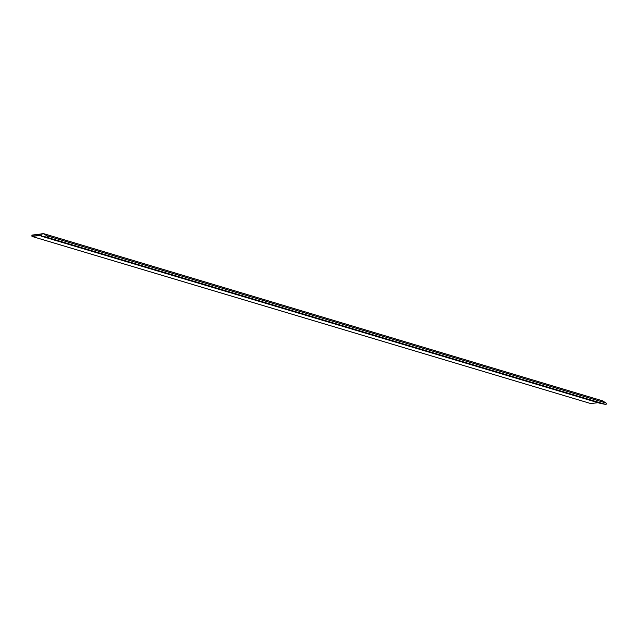 <?xml version="1.0" encoding="UTF-8"?>
<svg xmlns="http://www.w3.org/2000/svg" width="638" height="638" viewBox="0 0 638 638"><rect width="100%" height="100%" fill="white"/><g stroke="black" fill="none" stroke-linecap="round" stroke-linejoin="round"><path stroke-width="0.96" d="M41.606 235.262L31.98 236.427L31.9 235.103L43.719 233.675L47.308 235.893A0.742 0.686 106.7 0 1 46.797 237.264L41.669 236.291L41.606 235.262M597.997 402.69L590.772 403.567L31.98 236.427M41.669 236.291L600.462 403.423L605.59 404.404A0.742 0.686 106.7 0 0 606.1 403.033L602.511 400.816L43.719 233.675M41.797 236.164L41.733 235.095L32.107 236.267L32.044 235.239L43.687 233.827L47.236 236.02A0.598 0.55 106.7 0 1 46.829 237.121L41.797 236.164L41.733 235.103L32.115 236.267L32.044 235.239L43.687 233.827M33.686 234.888L41.933 233.891M41.917 233.596L42.618 233.811M606.1 403.033L47.308 235.893M605.59 404.404L46.797 237.264"/></g></svg>
